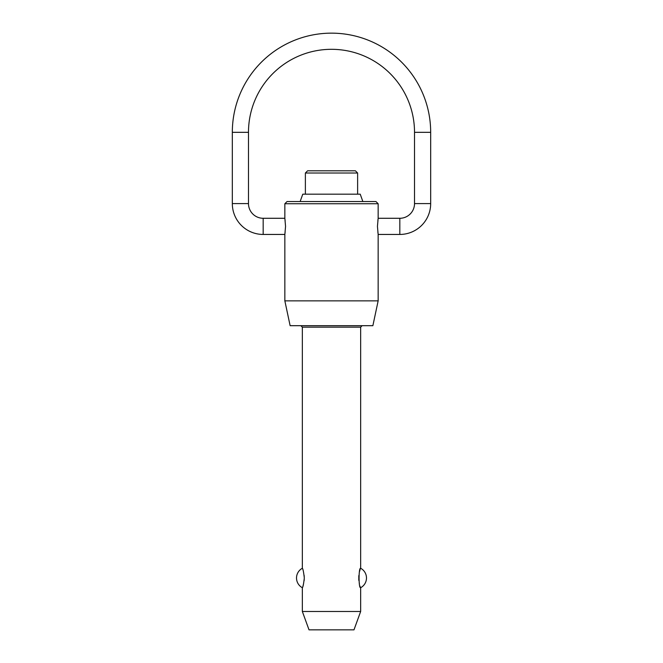 <?xml version="1.0" encoding="UTF-8"?>
<svg xmlns="http://www.w3.org/2000/svg" width="663" height="663" viewBox="0 0 663 663"><rect width="100%" height="100%" fill="white"/><g stroke="black" fill="none" stroke-linecap="round" stroke-linejoin="round"><path stroke-width="0.5" stroke-dasharray="3.31 2.49" d="M305.378 194.184L357.622 194.184L305.378 194.184M331.5 325.69L362.122 325.69L331.5 325.69M362.852 201.535L300.148 201.535L362.852 201.535M375.946 201.535L287.054 201.535M284.85 203.74L378.15 203.74M355.418 170.805L307.582 170.805M305.378 173.01L357.622 173.01M378.15 218.284C377.388 217.787 377.388 234.942 378.15 234.445M284.85 234.445C285.612 234.942 285.612 217.787 284.85 218.284M358.799 580.34L360.655 587.716M360.655 568.274L358.799 575.65M302.345 587.716L304.201 580.34M304.242 579.818L304.242 576.172M304.201 575.65L302.345 568.274M378.15 300.861L284.85 300.861M290.129 325.69L372.871 325.69M360.655 611.485L302.345 611.485M309.024 629.85L353.976 629.85M360.233 194.184L302.767 194.184M430.677 132.327L414.516 132.327M248.484 132.327L232.323 132.327M399.822 234.445L399.822 218.284M414.516 203.591L430.677 203.591M360.655 327.157L302.345 327.157M232.323 203.591L248.484 203.591M263.178 218.284L263.178 234.445"/><path stroke-width="0.99" d="M284.85 300.861L378.15 300.861L372.871 325.69L290.129 325.69L284.85 300.861L284.85 234.445L263.178 234.445A30.854 30.854 0 0 1 232.323 203.591L232.323 132.327L248.484 132.327A83.016 83.016 0 0 1 331.5 49.311A83.016 83.016 0 0 1 414.516 132.327L430.677 132.327A99.177 99.177 0 0 0 331.5 33.15A99.177 99.177 0 0 0 232.323 132.327M232.323 203.591L248.484 203.591A14.694 14.694 0 0 0 263.178 218.284L284.85 218.284L284.85 203.74L287.054 201.535L375.946 201.535L378.15 203.74L378.15 218.284L377.446 226.365L378.15 234.445L378.15 300.861M378.15 234.445L399.822 234.445A30.854 30.854 0 0 0 430.677 203.591L414.516 203.591A14.694 14.694 0 0 1 399.822 218.284L378.15 218.284M302.345 611.485L302.345 587.716C302.958 587.31 303.613 584.07 304.317 577.995C303.613 571.912 302.958 568.672 302.345 568.274L302.345 327.157L360.655 327.157L360.655 568.274C358.55 567.23 358.55 588.752 360.655 587.716L360.655 611.485L353.976 629.85L309.024 629.85L302.345 611.485L360.655 611.485M305.378 194.184L305.378 173.01L357.622 173.01L357.622 194.184M300.148 201.535L302.767 194.184L360.233 194.184L362.852 201.535M357.622 173.01L355.418 170.805L307.582 170.805L305.378 173.01M378.15 203.74L284.85 203.74M284.85 218.284L285.554 226.365L284.85 234.445M358.799 575.65L358.799 580.34M304.201 580.34L304.242 579.818M304.242 576.172L304.201 575.65M263.178 234.445L263.178 218.284M399.822 218.284L399.822 234.445M360.655 327.157L362.122 325.69M430.677 203.591L430.677 132.327M360.655 587.716A11.022 11.022 0 0 0 360.655 568.274M302.345 568.274A11.022 11.022 0 0 0 302.345 587.716M414.516 203.591L414.516 132.327M248.484 203.591L248.484 132.327M302.345 327.157L300.878 325.69"/></g></svg>

